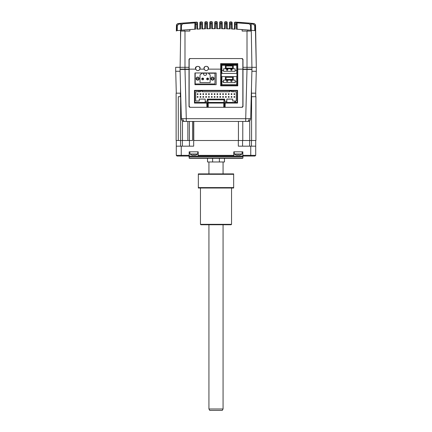 <?xml version="1.0" encoding="UTF-8"?>
<svg xmlns="http://www.w3.org/2000/svg" width="432" height="432" viewBox="0 0 432 432"><rect width="100%" height="100%" fill="white"/><g stroke="black" fill="none" stroke-linecap="round" stroke-linejoin="round"><path stroke-width="0.65" d="M253.627 30.51L254.594 30.607M256.306 67.311L255.577 25.596A2.122 2.122 0 0 0 253.676 23.522L253.346 23.49C254.507 23.652 255.177 24.349 255.35 25.585L256.306 67.311M182.855 23.787L194.945 22.896L182.801 23.787L194.945 22.896L194.789 29.252M177.039 30.645L178.022 30.542M186.3 29.813L184.205 29.981A384.858 384.858 0 0 0 180.722 30.283L180.808 25.175C180.927 23.992 181.57 23.301 182.736 23.096L195.615 22.162L195.545 29.209L189.859 29.554L189.859 31.066L180.706 31.066L180.722 30.283L181.429 30.224L180.533 30.305A384.858 384.858 0 0 0 177.698 30.575M177.59 23.738L178.324 23.522A2.122 2.122 0 0 0 176.423 25.596L176.326 31.066M194.351 29.273L193.941 29.3M178.07 23.566L177.736 23.674M180.533 40.997L180.533 30.305L176.591 30.688L176.65 25.585C176.823 24.349 177.493 23.647 178.654 23.49L178.324 23.522M176.575 24.845L176.467 25.202M176.591 30.688L177.25 30.623L177.314 25.585L178.724 24.181L178.654 23.49L182.736 23.101M181.235 23.933L178.724 24.181M180.533 30.305L177.25 30.623M194.605 29.263L191.608 29.441M180.047 71.269L180.047 69.433L189.011 69.433L189.011 67.311L175.662 67.311L175.662 71.269L180.047 71.269L180.706 31.066M197.51 24.181L197.483 22.793A0.707 0.707 0 0 0 196.744 22.102L196.803 24.181L197.51 24.181L197.597 29.106L197.51 24.181M200.578 22.507L200.572 21.924L201.695 21.875L201.744 23.96L202.451 23.96L202.43 22.572A0.707 0.707 0 0 0 201.695 21.875A0.707 0.707 0 0 1 202.43 22.572M197.483 22.793A0.707 0.707 0 0 0 196.744 22.102L195.615 22.162A0.707 0.707 0 0 0 194.945 22.853L195.615 22.162A0.707 0.707 0 0 0 194.945 22.853L194.924 24.246L196.803 24.181L196.889 29.138L200.491 28.976L200.578 24.008L199.876 24.008L199.784 29.009L199.897 22.615A0.707 0.707 0 0 1 200.572 21.924L200.578 24.008L201.744 23.96L201.83 28.928L205.443 28.809L205.529 23.83L206.69 23.798L206.653 22.032M202.538 28.901L202.451 23.96L202.538 28.901M205.535 22.345L205.535 21.746L206.647 21.719A0.707 0.707 0 0 1 207.371 22.41A0.707 0.707 0 0 0 206.647 21.719M205.535 21.746L205.529 23.83L204.822 23.83L204.736 28.831L204.849 22.442A0.707 0.707 0 0 1 205.535 21.746M210.492 21.643A0.707 0.707 0 0 0 209.795 22.334L209.768 23.722L211.631 23.706L211.599 21.627L210.492 21.643L210.389 28.706L206.777 28.777L206.69 23.798L207.392 23.798L207.479 28.76L207.371 22.41M209.768 23.722L209.682 28.717L209.768 23.722M217.285 23.684L217.372 28.669L217.258 22.297L217.285 23.684L214.72 23.684L214.628 28.669L214.742 22.297A0.707 0.707 0 0 1 215.449 21.6L215.336 28.663L211.718 28.69L211.631 23.706L212.339 23.706L212.425 28.679L212.317 22.318A0.707 0.707 0 0 0 211.599 21.627A0.707 0.707 0 0 1 212.317 22.318M215.449 21.6A369.981 369.981 0 0 1 216.556 21.6L216 21.6M220.401 21.627A0.707 0.707 0 0 0 219.688 22.318L219.661 23.706L221.524 23.722L221.513 21.643L220.401 21.627L220.282 28.69L216.664 28.663L216.556 21.6A0.707 0.707 0 0 1 217.258 22.297A0.707 0.707 0 0 0 216.556 21.6M225.315 23.798L226.471 23.83L226.471 21.746L225.353 21.719A0.707 0.707 0 0 0 224.629 22.41L224.608 23.798L225.315 23.798L225.353 21.719L225.229 28.777L221.611 28.706L221.524 23.722L222.232 23.722L222.318 28.717L222.205 22.334A0.707 0.707 0 0 0 221.513 21.643A0.707 0.707 0 0 1 222.205 22.334M219.661 23.706L219.575 28.679L219.661 23.706M230.31 21.875L230.256 23.96L231.422 24.008L231.428 21.924L230.31 21.875A0.707 0.707 0 0 0 229.576 22.572L229.462 28.901L230.17 28.928L226.557 28.809L226.471 23.83L227.178 23.83L227.264 28.831L227.156 22.442A0.707 0.707 0 0 0 226.471 21.746A0.707 0.707 0 0 1 227.156 22.442M224.608 23.798L224.521 28.76L224.608 23.798M234.517 22.793A0.707 0.707 0 0 1 235.256 22.102L249.264 23.096C250.241 23.112 250.884 23.803 251.192 25.175C250.884 23.803 250.241 23.112 249.264 23.096L249.199 23.787L250.484 25.175L250.571 30.224L251.278 30.283L251.294 31.066L242.141 31.066L242.141 29.554L236.461 29.209L236.374 24.246L235.197 24.181L235.256 22.102A0.707 0.707 0 0 0 234.517 22.793L234.403 29.106L234.49 24.181L235.197 24.181L235.111 29.138L231.509 28.976L231.422 24.008L232.13 24.008L232.216 29.009L232.103 22.615A0.707 0.707 0 0 0 231.428 21.924A0.707 0.707 0 0 1 232.103 22.615M227.264 28.831L229.462 28.901L229.549 23.96L230.256 23.96L230.17 28.928M240.986 22.442L238.302 22.275M236.633 29.219L247.795 29.981A384.858 384.858 0 0 1 251.278 30.283L251.467 40.997M255.35 25.585L255.409 30.688L251.467 30.305L254.75 30.623L254.686 25.585L255.35 25.585M251.467 30.305A384.858 384.858 0 0 1 255.409 30.688L254.75 30.623M249.264 23.101L253.346 23.49L253.276 24.181L254.686 25.585M236.493 22.178L236.39 22.162A0.707 0.707 0 0 1 236.569 22.194A0.707 0.707 0 0 0 236.385 22.162L249.21 23.096L236.385 22.162L236.374 24.246L237.076 24.246L237.055 22.853A0.707 0.707 0 0 0 236.385 22.162L237.055 22.853L236.612 22.21M253.276 24.181L250.765 23.933M242.309 29.565L242.957 29.608M243.724 29.668L242.984 29.614M240.462 29.441L237.395 29.263M248.756 30.062L249.523 30.127M249.199 23.787L237.055 22.896L237.168 29.246L237.076 24.246M246.564 29.884L244.744 29.738M243.691 29.662L243.205 29.63M242.53 29.581L242.217 29.56M253.93 23.566L254.264 23.674M250.484 25.175L251.192 25.175C250.884 23.803 250.241 23.112 249.264 23.096L240.889 22.437M251.192 25.175L251.278 30.283M249.145 23.787L237.055 22.896M251.953 71.269L251.953 69.433L251.953 71.269L256.338 71.269L256.338 67.311L251.926 67.311L251.294 31.066M189.011 67.311L189.011 59.26L189.718 58.552L242.282 58.552L242.989 59.26L242.989 67.311L247.012 67.311L247.012 31.066M180.808 25.175L181.516 25.175L182.801 23.787L182.736 23.096C181.759 23.112 181.116 23.803 180.808 25.175C181.116 23.803 181.759 23.112 182.736 23.096L195.431 22.199M194.924 24.246L194.837 29.246L184.205 29.981L184.205 31.066M189.416 29.587L188.887 29.619M188.212 29.668L187.402 29.727M195.545 29.209L194.837 29.246M176.423 25.596L177.314 25.585M190.528 22.48L191.111 22.437M190.717 22.464L193.239 22.302M190.501 22.48L191.014 22.442M195.615 22.162L190.642 22.469M211.718 28.69L212.425 28.679M216.578 23.684L215.422 23.684M237.649 29.273L238.324 29.311M208.364 68.434A2.122 2.122 -90 0 1 206.248 70.556A2.122 2.122 -90 0 1 204.125 68.434A2.122 2.122 -90 0 1 206.248 66.317A2.122 2.122 -90 0 1 208.364 68.434M251.953 69.433L251.953 67.311L247.012 67.311L247.012 69.433L251.953 69.433M247.012 69.433L242.989 69.433L242.989 67.311M226.584 69.433L227.756 69.433L226.584 69.433M230.823 69.433L231.995 69.433L230.823 69.433M200.032 68.445C200.837 65.756 194.708 65.756 195.512 68.445L195.626 69.147C197.057 71.091 198.488 71.091 199.919 69.147L200.032 68.445M224.478 103.064L237.551 103.064L237.551 90.347L194.449 90.347L194.449 103.064L208.229 103.064L206.815 103.064L206.906 107.303L190.139 107.303L189.151 106.31L189.151 59.54L190.139 58.552L241.861 58.552L242.849 59.54L242.849 106.31L241.861 107.303L225.094 107.303L225.185 103.064L224.478 103.064L224.429 107.303M223.771 107.303L223.771 103.064L208.229 103.064L208.229 107.303M207.571 107.303L207.522 103.064L207.522 104.684L206.815 104.701M221.368 64.346L237.055 64.346L237.762 63.628L220.666 63.628L221.368 64.346L221.368 69.147L221.368 64.346M237.762 63.628L237.762 69.147L237.055 69.147L237.055 64.346L237.055 85.115L221.368 85.115L221.368 69.147L220.666 69.147L220.666 85.844L237.762 85.844L237.762 69.147L242.849 69.147M237.055 85.115L237.762 85.844M221.368 85.115L220.666 85.844M189.151 69.147L195.626 69.147M199.919 69.147L204.104 69.147C205.535 71.091 206.966 71.091 208.397 69.147C209.569 65.389 202.932 65.389 204.104 69.147M208.397 69.147L220.666 69.147L220.666 63.628M194.945 84.694L216.14 84.694L216.14 72.965L194.945 72.965L194.945 84.694M224.478 104.684L225.185 104.701M235.116 81.761L236.741 81.761L236.741 84.726L221.902 84.726L221.902 81.761L223.528 81.761L223.528 82.609L235.116 82.609L235.111 80.093L235.116 82.609L223.528 82.609M221.902 81.761L221.902 76.604L225.364 76.604L225.364 80.093L235.116 80.093M225.364 80.093L223.528 80.093L223.528 81.761M225.364 76.604L233.275 76.604L233.275 80.093L233.275 76.604L236.741 76.604L236.741 81.761M226.071 79.429L232.567 79.429L226.071 79.429L226.071 77.312L232.573 77.312L232.573 79.429L232.567 77.312L226.071 77.312M234.009 96.568L234.716 96.568L234.009 96.568L234.009 97.276L234.716 97.276L234.716 96.568M228.361 93.744L229.068 93.744L229.068 94.451L228.361 94.451L228.361 93.744L228.361 94.451M228.361 96.568L228.361 97.276L228.361 96.568L229.063 96.568L229.063 97.276L228.361 97.276M222.707 94.451L222.707 93.744L222.707 94.451L223.414 94.451L222.707 94.451M222.707 93.744L223.414 93.744L223.414 94.451M223.414 97.276L222.707 97.276L223.414 97.276L223.414 96.568L222.707 96.568L222.707 97.276L222.707 96.568L223.414 96.568M217.053 93.744L217.76 93.744L217.76 94.451L217.053 94.451L217.053 93.744L217.053 94.451M217.053 96.568L217.76 96.568L217.76 97.276L217.053 97.276L217.053 96.568L217.053 97.276M211.405 94.451L211.399 93.744L211.405 94.451L212.107 94.451L212.107 93.744L211.399 93.744M212.107 96.568L212.107 97.276L211.405 97.276L212.107 97.276L212.107 96.568L211.405 96.568L211.399 97.276L211.399 96.568L212.107 96.568M206.458 93.744L206.458 94.451L205.751 94.451L205.751 93.744L206.458 93.744L206.458 94.451L205.751 94.451M205.751 96.568L205.751 97.276L205.751 96.568L206.458 96.568L206.458 97.276L205.751 97.276L206.458 97.276L206.458 96.568M200.804 94.451L200.097 94.451L200.097 93.744L200.804 93.744L200.804 94.451L200.097 94.451M200.804 96.568L200.804 97.276L200.097 97.276L200.097 96.568L200.804 96.568L200.804 97.276M224.683 101.304L226.805 101.304L226.805 99.112L226.805 102.433L237.19 102.433L237.19 90.704L198.898 90.704L198.898 91.768L195.718 91.768L195.718 101.018L199.249 101.018L199.249 99.112L205.184 99.112L205.184 102.433L226.805 102.433L226.805 101.304L224.683 101.304L224.683 99.112L207.306 99.112L207.306 101.304L205.184 101.304M208.013 99.819L223.981 99.819L223.981 99.112L223.981 102.433M223.976 99.819L223.976 102.433L208.013 102.433L208.013 99.112M236.272 101.018L236.272 91.768L236.272 101.018L235.494 101.018L235.494 102.433L235.494 101.018L232.74 101.018L232.74 99.112L226.805 99.112M198.898 90.704L194.8 90.704L194.8 102.433L205.184 102.433M194.8 90.704L194.8 102.433M233.096 90.704L233.096 91.768L233.091 90.704M236.272 91.768L231.682 91.768L231.676 91.13L231.682 91.768M198.898 91.768L200.313 91.768L200.313 91.13L202.36 91.13L200.313 91.13M202.36 91.768L202.36 91.13L202.36 91.768L229.63 91.768L229.63 91.13L231.682 91.13L229.63 91.13M195.718 101.018L199.249 101.018L199.249 99.112M207.306 101.304L207.306 99.112M234.792 102.433L234.792 101.018M197.273 96.568L197.98 96.568L197.273 96.568L197.273 97.276L197.98 97.276L197.98 96.568M203.629 96.568L203.629 97.276L202.921 97.276L202.921 96.568L203.629 96.568L203.629 97.276M202.927 93.744L203.629 93.744L203.629 94.451L202.921 94.451L202.921 93.744L202.927 94.451M209.282 97.276L208.575 97.276L209.282 97.276L209.282 96.568L209.282 97.276M208.575 97.276L208.575 96.568L209.282 96.568L208.575 96.568M209.282 93.744L209.282 94.451L208.575 94.451L208.575 93.744L209.282 93.744L209.282 94.451L208.575 94.451M214.229 97.276L214.229 96.568L214.229 97.276L214.936 97.276L214.936 96.568L214.229 96.568M214.229 94.451L214.229 93.744L214.229 94.451L214.936 94.451L214.936 93.744L214.229 93.744M220.585 96.568L220.59 97.276L219.883 97.276L220.59 97.276L220.585 96.568L219.883 96.568L219.883 97.276L219.883 96.568L220.585 96.568M219.883 93.744L220.59 93.744L220.59 94.451L219.883 94.451L219.883 93.744L219.883 94.451M225.531 96.568L225.531 97.276L225.531 96.568L226.238 96.568L226.238 97.276L225.531 97.276M225.531 94.451L225.531 93.744L225.531 94.451L226.238 94.451L225.531 94.451M225.531 93.744L226.238 93.744L226.238 94.451M231.185 96.568L231.185 97.276L231.185 96.568L231.892 96.568L231.892 97.276L231.185 97.276M231.892 94.451L231.185 94.451L231.185 93.744L231.892 93.744L231.892 94.451L231.185 94.451M197.98 94.451L197.98 93.744L197.273 93.744L197.273 94.451L197.98 94.451M234.716 94.451L234.716 93.744L234.009 93.744L234.009 94.451L234.716 94.451M197.807 70.61A2.122 2.122 -90 0 1 195.691 68.494A2.122 2.122 -90 0 1 197.807 66.371A2.122 2.122 -90 0 1 199.93 68.494A2.122 2.122 -90 0 1 197.807 70.61A2.122 2.122 0 0 0 199.93 68.494A2.122 2.122 0 0 0 197.807 66.371M197.667 80.158A1.555 1.555 90 0 0 199.222 78.602A1.555 1.555 -90 0 1 197.667 80.158A1.555 1.555 -90 0 1 196.112 78.602A1.555 1.555 -90 0 1 197.667 77.047A1.555 1.555 -90 0 1 199.222 78.602A1.555 1.555 90 0 0 197.667 77.047M212.506 80.158A1.555 1.555 90 0 0 214.061 78.602A1.555 1.555 -90 0 1 212.506 80.158A1.555 1.555 -90 0 1 210.951 78.602A1.555 1.555 -90 0 1 212.506 77.047A1.555 1.555 -90 0 1 214.061 78.602A1.555 1.555 90 0 0 212.506 77.047M204.946 75.352A1.415 1.415 -90 0 1 203.531 73.937A1.415 1.415 -90 0 0 204.946 75.352L205.227 75.352A1.415 1.415 90 0 0 206.642 73.937L206.642 73.229L203.531 73.229L203.531 73.937L203.531 73.229L201.215 73.229A0.281 0.281 -90 0 1 201.398 73.726L200 74.925L200 82.555L210.173 82.555L200 82.555M208.958 73.229A0.281 0.281 90 0 0 208.775 73.726A0.281 0.281 -90 0 1 208.958 73.229L214.974 73.229L208.958 73.229M195.194 83.97L195.194 73.229L195.194 83.97L214.979 83.97L214.979 73.229M203.531 73.229L201.215 73.229M210.173 82.555L210.173 74.925L210.173 82.555M210.173 74.925L208.775 73.726L210.173 74.925M206.993 78.246L206.993 78.953L206.993 78.246L208.127 78.246L208.127 78.953L206.993 78.953M202.046 78.246L202.046 78.953L202.046 78.246L203.18 78.246L203.18 78.953L202.046 78.953M196.425 102.433A0.918 0.918 -90 0 1 195.491 102.433M198.639 78.964A0.918 0.918 -90 0 1 197.721 79.882A0.918 0.918 -90 0 1 196.803 78.964A0.918 0.918 -90 0 1 197.721 78.046A0.918 0.918 -90 0 1 198.639 78.964M202.095 78.246A0.918 0.918 -90 0 1 203.585 78.964A0.918 0.918 -90 0 1 202.667 79.882A0.918 0.918 -90 0 1 202.046 78.284M207.036 78.246A0.918 0.918 -90 0 1 208.532 78.964A0.918 0.918 -90 0 1 207.614 79.882A0.918 0.918 -90 0 1 206.993 78.284M213.478 78.964A0.918 0.918 -90 0 1 212.56 79.882A0.918 0.918 -90 0 1 211.642 78.964A0.918 0.918 -90 0 1 212.56 78.046A0.918 0.918 -90 0 1 213.478 78.964M227.804 80.984A0.637 0.637 -90 0 1 227.173 81.621A0.637 0.637 -90 0 1 226.535 80.984A0.637 0.637 -90 0 1 227.173 80.347A0.637 0.637 -90 0 1 227.804 80.984M227.804 69.682A0.637 0.637 -90 0 1 227.173 70.313A0.637 0.637 -90 0 1 226.535 69.682A0.637 0.637 -90 0 1 227.173 69.044A0.637 0.637 -90 0 1 227.804 69.682M232.043 80.984A0.637 0.637 -90 0 1 231.412 81.621A0.637 0.637 -90 0 1 230.774 80.984A0.637 0.637 -90 0 1 231.412 80.347A0.637 0.637 -90 0 1 232.043 80.984M232.043 69.682A0.637 0.637 -90 0 1 231.412 70.313A0.637 0.637 -90 0 1 230.774 69.682A0.637 0.637 -90 0 1 231.412 69.044A0.637 0.637 -90 0 1 232.043 69.682M225.364 65.297L221.902 65.297L221.902 73.424L236.741 73.424L236.741 65.297L225.364 65.297L225.364 68.791L233.275 68.791L233.275 65.297L233.275 68.791L235.116 68.791L235.116 70.454L236.741 70.454M232.567 66.004L226.071 66.004L232.573 66.004L232.573 68.126L226.071 68.126L226.071 66.004M235.116 70.454L235.116 71.302L223.528 71.302L223.528 68.791L225.364 68.791M223.528 71.302L235.116 71.302L235.111 68.791M221.902 70.454L223.528 70.454M194.562 103.064L194.562 90.347M221.368 64.768L236.245 64.768A0.707 0.707 0 0 1 236.952 65.475L236.952 85.115M236.952 90.347L236.952 90.704M236.952 102.433L236.952 103.064M189.081 158.031L242.919 158.031L242.638 158.312L189.362 158.312L189.081 156.757A0.707 0.707 0 0 0 188.374 156.049M242.919 158.031L242.919 156.757A0.707 0.707 0 0 1 243.626 156.049M212.614 158.312L212.614 161.984L207.522 161.984L207.522 158.312M212.614 161.984L224.478 161.984L224.478 158.312M180.052 69.433L181.343 118.681A2.824 2.824 0 0 0 184.167 121.43L247.828 121.43L245.716 121.43L245.716 118.681L250.657 118.681L251.948 69.433M181.343 118.681L186.284 118.681L186.284 121.43M180.047 69.147L189.011 69.147M242.989 69.433L242.989 106.596L242.282 107.303L189.718 107.303L189.011 106.596L189.011 69.433M177.001 156.049L176.294 155.347L177.001 156.049L242.849 156.049L242.849 155.347L255.706 155.347L255.706 140.508L255.706 146.162L250.76 146.162L250.76 156.049L254.999 156.049L255.706 155.347L254.999 156.049M198.196 156.049L198.196 155.347L233.804 155.347L233.804 156.049M233.804 155.347L233.804 151.81L242.849 151.81L242.849 155.347M242.849 156.049L250.76 156.049M189.437 140.508L189.437 146.162M192.564 121.43L192.564 140.508L187.866 140.508L187.866 121.43M255.749 96.703L255.749 93.172L251.51 93.172L251.51 96.703M180.365 96.703L180.365 93.172L180.673 93.172M187.866 140.508L178.286 140.508L178.286 96.703L180.765 96.703M180.365 93.172L176.126 93.172L176.126 140.508L178.286 140.508M175.721 71.269L176.294 93.172L175.721 71.269M256.279 71.269L255.706 93.172M251.235 96.703L255.917 96.703L255.917 140.508L193.779 140.508L193.779 121.43M242.779 140.508L242.779 121.43M176.294 140.508L176.294 155.347L189.151 155.347L189.151 151.81L198.196 151.81L198.196 155.347M181.24 156.049L181.24 146.162L176.294 146.162M181.24 146.162L193.676 146.162L193.676 140.508M189.151 156.049L189.151 155.347M219.386 158.312L219.386 161.984M238.324 140.508L238.324 146.162L250.76 146.162M242.563 146.162L242.563 140.508M189.373 121.43L189.373 140.508M242.989 69.147L251.953 69.147M247.833 121.43A2.824 2.824 0 0 0 250.657 118.681M191.889 154.915L191.873 154.926A7.052 7.052 -90 0 0 192.974 155.142L193.363 154.915A6.858 5.94 -2.1 0 0 194.211 154.915L194.67 155.142A7.052 7.052 -90 0 0 195.777 154.915L195.793 154.926A7.063 7.063 0 0 0 197.786 153.992L197.786 151.81M191.873 154.926A7.063 7.063 0 0 1 189.875 153.992L197.786 153.992M194.211 154.921A6.858 5.94 2.1 0 1 193.833 154.926M194.686 155.137L194.686 155.142A7.052 7.052 90 0 0 195.777 154.921M236.223 154.915L236.207 154.926A7.052 7.052 -90 0 0 237.314 155.142L237.703 154.915A6.858 5.94 -2.1 0 0 238.55 154.915L239.009 155.142A7.052 7.052 -90 0 0 240.111 154.915L240.127 154.926A7.063 7.063 0 0 0 242.125 153.992L242.125 151.81M236.207 154.926L236.207 154.915A7.063 7.063 0 0 1 234.214 153.992L242.125 153.992M238.55 154.921A6.858 5.94 2.1 0 1 238.167 154.926M240.116 154.921A7.052 7.052 90 0 1 239.026 155.142L239.026 155.142M200.459 224.332L231.541 224.332L231.12 224.759L200.88 224.759L200.459 224.332L200.459 188.017M231.541 224.332L231.541 188.017M198.337 174.312L198.337 173.891L233.663 173.891L233.663 174.312L198.337 174.312L198.337 187.596L233.663 187.596L233.663 174.312M198.337 187.596L198.337 188.017L233.663 188.017L233.663 187.596M223.063 408.985L222.248 410.4L209.752 410.4L208.937 408.985L223.063 408.985L223.063 224.759M177.125 25.596L176.51 25.591M184.988 31.066L184.988 69.433M247.795 29.981L247.795 31.066M181.429 30.224L181.516 25.175M255.49 25.591L254.875 25.596M242.919 156.757L189.081 156.757M182.79 118.708A2.824 1.998 90 0 0 184.788 121.43M184.999 69.433L186.284 118.681L245.716 118.681L247.001 69.433M251.467 140.508L251.467 146.162M249.631 140.508L249.631 146.162M182.369 146.162L182.369 140.508M182.477 140.508L182.477 120.868M180.641 140.508L180.641 96.703M193.612 121.43L193.612 140.508M180.533 93.172L180.533 87.777M251.467 87.777L251.467 93.172M238.432 121.43L238.432 140.508M249.739 120.695L249.739 140.508M251.575 96.703L251.575 140.508M180.533 146.162L180.533 140.508M249.21 118.708A2.824 1.998 90 0 1 247.212 121.43M206.248 70.556A2.122 2.122 0 0 0 208.364 68.434A2.122 2.122 0 0 0 206.248 66.317M189.875 153.992L189.875 151.81M234.214 153.992L234.214 151.81M208.937 408.985L208.937 224.759M208.937 173.891L208.937 161.984M223.063 173.891L223.063 161.984"/></g></svg>
